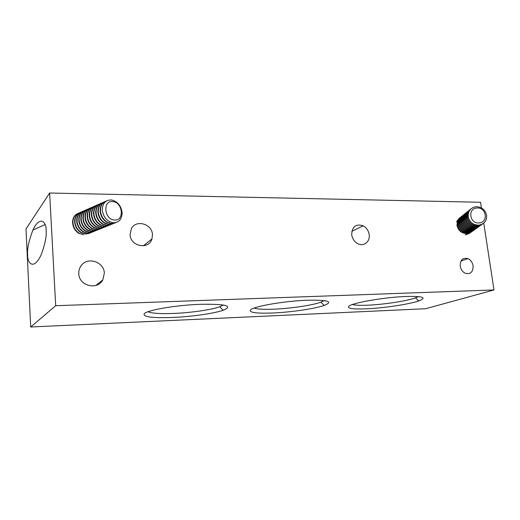 <?xml version="1.0" encoding="UTF-8"?>
<svg xmlns="http://www.w3.org/2000/svg" width="520" height="520" viewBox="0 0 520 520"><rect width="100%" height="100%" fill="white"/><g stroke="black" fill="none" stroke-linecap="round" stroke-linejoin="round"><path stroke-width="0.78" d="M351.709 234.696C352.072 226.525 355.907 223.567 363.214 225.836C366.548 227.754 368.543 230.705 369.187 234.702C370.403 242.112 362.928 247.344 356.902 243.145C353.99 241.137 352.255 238.322 351.709 234.696M130.065 234.624L131.482 228.43C136.351 219.239 152.191 224.042 152.477 234.631L151.951 238.94C148.876 250.042 130.37 246.539 130.065 234.624M46.085 230.347C46.651 222.463 40.144 214.662 32.922 229.996C28.678 241.293 26.943 249.6 27.703 254.924C27.034 262.125 33.261 271.7 41.184 254.761C45.149 243.971 46.787 235.833 46.085 230.347M254.196 308.042C257.276 309.199 263.868 309.575 273.975 309.173C290.543 308.516 312.253 305.318 320.866 302.192L324.252 300.606M272.916 312.995C291.031 312.228 314.724 308.776 324.233 305.422C333.697 301.606 328.114 299.871 307.489 300.228C284.837 300.963 253.936 306.274 250.633 309.803C248.651 312.546 256.081 313.612 272.916 312.995M148.05 311.727C151.769 313.378 160.349 313.944 173.791 313.43C191.016 312.735 211.38 309.822 219.726 306.793L223.359 305.019M172.965 317.454C191.789 316.647 214.006 313.502 223.217 310.264C233.513 305.903 225.94 303.914 200.499 304.298C176.534 305.103 147.381 310.043 144.267 313.651C142.63 316.921 152.198 318.188 172.965 317.454M460.213 266.084C460.187 259.851 462.787 257.368 468.013 258.642C470.762 260.026 472.453 262.425 473.096 265.824C473.109 272.226 470.418 274.671 465.01 273.156C462.404 271.707 460.804 269.347 460.213 266.084M78.773 273.65C78.63 270.543 79.508 267.781 81.393 265.375C87.971 256.432 104.163 262.041 104.345 273.143L102.752 279.994C97.383 290.576 78.923 285.844 78.773 273.65M352.469 304.525C355.069 305.279 360.087 305.507 367.517 305.201C383.422 304.584 406.705 301.074 415.493 297.882L418.405 296.601M366.275 308.828C383.663 308.106 409.071 304.317 418.788 300.898C427.265 297.615 423.156 296.133 406.465 296.459C385.086 297.135 352.235 302.809 348.901 306.209C346.873 308.471 352.664 309.342 366.275 308.828M481.416 207.896L480.551 202.267L49.627 193.011L55.692 305.721L30.7 326.989L425.672 308.724L494 289.952L483.756 223.125M55.692 305.721L494 289.952M49.627 193.011L26 228.975L30.7 326.989M479.154 222.917C469.657 224.049 467.318 208.422 476.892 208.039C486.337 206.908 488.748 222.475 479.154 222.917M476.028 206.726C470.548 207.721 467.948 211.029 468.228 216.665C469.625 222.216 473.161 225.043 478.829 225.147C484.322 224.127 486.909 220.799 486.603 215.176C485.186 209.651 481.663 206.83 476.028 206.726M482.813 223.821L477.99 225.764C472.335 225.661 468.806 222.839 467.415 217.295L467.89 212.752L470.932 208.878M482.255 224.25L477.815 225.888C472.16 225.784 468.637 222.963 467.246 217.425L467.727 212.888L470.373 209.3M481.812 224.536L476.983 226.493C471.348 226.389 467.831 223.574 466.447 218.049L466.921 213.525L469.982 209.644M481.228 224.984L476.808 226.616C471.172 226.512 467.662 223.704 466.278 218.186L466.752 213.661L469.397 210.087M480.792 225.264L475.982 227.214C470.36 227.11 466.863 224.308 465.478 218.803L465.959 214.292L469.007 210.425M480.214 225.706L475.807 227.338C470.197 227.24 466.694 224.439 465.316 218.933L465.79 214.428L468.423 210.867M479.785 225.992L474.988 227.929C469.385 227.832 465.901 225.036 464.522 219.55L465.004 215.059L468.039 211.205M479.206 226.434L474.812 228.053C469.222 227.955 465.738 225.16 464.36 219.681L464.834 215.189L467.46 211.64M478.777 226.714L474 228.644C468.416 228.547 464.945 225.758 463.574 220.292L464.054 215.813L467.077 211.972M478.205 227.149L473.831 228.768C468.254 228.67 464.782 225.888 463.411 220.422L463.885 215.943L466.505 212.407M477.776 227.428L473.018 229.353C467.46 229.255 463.996 226.48 462.631 221.033L463.106 216.567L466.122 212.739M477.21 227.858L472.849 229.476C467.291 229.372 463.834 226.603 462.469 221.156L462.95 216.697L465.556 213.167M476.788 228.137L472.043 230.055C466.505 229.957 463.053 227.194 461.695 221.761L462.169 217.315L465.179 213.499M476.223 228.566L471.874 230.172C466.343 230.074 462.891 227.311 461.539 221.891L462.013 217.444L464.607 213.928M475.8 228.839L471.075 230.75C465.556 230.653 462.118 227.903 460.766 222.489L461.24 218.056L464.237 214.253M475.241 229.268L470.912 230.874C465.394 230.776 461.962 228.02 460.61 222.612L461.084 218.186L463.671 214.682M474.825 229.541L470.119 231.446C464.613 231.348 461.195 228.605 459.843 223.21L460.317 218.79L463.3 215.007M474.266 229.964L469.95 231.562C464.451 231.465 461.032 228.722 459.687 223.333L460.161 218.92L462.741 215.43M473.856 230.237L469.163 232.135C463.684 232.037 460.272 229.3 458.933 223.925L459.401 219.525L462.371 215.748M473.298 230.659L469.001 232.252C463.522 232.154 460.109 229.417 458.77 224.049L459.245 219.648L461.819 216.171M472.888 230.925L468.215 232.817C462.755 232.719 459.355 229.996 458.022 224.64L458.49 220.246L461.454 216.489M472.342 231.348L468.052 232.934C462.592 232.837 459.199 230.113 457.866 224.757L458.334 220.369L460.902 216.905M471.933 231.608L467.279 233.493C461.832 233.395 458.445 230.678 457.119 225.342L457.587 220.968L460.538 217.224M471.387 232.031L467.116 233.61C461.675 233.513 458.289 230.802 456.963 225.466L457.431 221.091L459.992 217.639M470.984 232.291L466.343 234.162M456.69 221.683L459.628 217.952M456.541 221.806L459.089 218.361M470.041 232.967L465.419 234.832M470.438 232.707L466.187 234.28M469.501 233.376L465.257 234.949M114.244 219.993C103.922 219.291 102.642 199.778 112.983 201.611C123.123 202.494 124.481 221.526 114.244 219.993M111.527 199.979C105.547 199.862 102.473 203.249 102.297 210.139C103.383 217.197 106.977 221.403 113.081 222.755C119.015 222.703 122.025 219.284 122.109 212.511C121.062 205.621 117.533 201.442 111.527 199.979M116.019 222.547L111.241 223.509L107.257 222.157C103.252 219.596 100.991 215.852 100.464 210.919C100.38 205.738 102.362 202.43 106.418 200.993M114.894 223.073L110.858 223.665L106.873 222.313C102.869 219.758 100.607 216.014 100.081 211.081C99.963 206.323 101.686 203.106 105.255 201.428M113.945 223.359L109.025 224.406L105.047 223.061C101.049 220.513 98.787 216.781 98.267 211.861C98.183 206.719 100.152 203.424 104.182 201.968M112.677 223.971L108.641 224.556L104.663 223.217C100.672 220.669 98.41 216.938 97.884 212.024C97.773 207.279 99.495 204.074 103.058 202.391M111.735 224.25L106.821 225.297L102.849 223.964C98.859 221.422 96.603 217.705 96.083 212.797C95.999 207.675 97.974 204.386 101.992 202.93M110.474 224.855L106.444 225.446L102.473 224.114C98.481 221.578 96.226 217.861 95.706 212.959C95.596 208.234 97.318 205.03 100.88 203.353M109.538 225.141L104.637 226.181L100.666 224.855C96.681 222.326 94.426 218.621 93.912 213.727C93.834 208.624 95.803 205.342 99.82 203.886M108.29 225.739L104.26 226.33L100.288 225.011C96.304 222.482 94.055 218.777 93.541 213.889C93.431 209.177 95.153 205.978 98.709 204.302M107.354 226.018L102.466 227.058L98.495 225.745C94.517 223.223 92.267 219.531 91.754 214.656C91.683 209.567 93.652 206.291 97.663 204.834M106.112 226.616L102.089 227.214L98.124 225.894C94.146 223.379 91.897 219.687 91.384 214.812C91.28 210.113 93.002 206.928 96.558 205.25M105.183 226.895L100.302 227.936L96.343 226.623C92.365 224.12 90.123 220.435 89.616 215.572C89.544 210.503 91.507 207.239 95.511 205.777M103.948 227.487L99.931 228.085L95.973 226.779C91.995 224.269 89.752 220.591 89.245 215.728C89.141 211.049 90.864 207.87 94.419 206.193M103.025 227.767L98.156 228.806L94.198 227.5C90.227 225.004 87.991 221.332 87.484 216.489C87.419 211.432 89.382 208.175 93.379 206.713M101.803 228.358L97.786 228.956L93.828 227.65C89.862 225.16 87.62 221.488 87.12 216.645C87.016 211.972 88.745 208.8 92.294 207.129M100.887 228.631L96.025 229.665L92.066 228.371C88.101 225.888 85.872 222.228 85.371 217.393C85.299 212.355 87.269 209.105 91.26 207.643M99.665 229.216L95.654 229.814L91.702 228.52C87.737 226.037 85.508 222.378 85.007 217.549C84.909 212.894 86.632 209.729 90.181 208.058M98.755 229.495L93.899 230.522L89.953 229.236C85.995 226.759 83.766 223.113 83.265 218.296C83.2 213.278 85.163 210.035 89.154 208.572M97.546 230.074L93.535 230.672L89.59 229.385C85.631 226.915 83.401 223.269 82.901 218.452C82.81 213.811 84.533 210.652 88.075 208.982M96.635 230.347L91.793 231.381L87.848 230.094C83.895 227.63 81.672 223.997 81.172 219.193C81.114 214.188 83.077 210.958 87.055 209.489M95.433 230.925L91.429 231.524L87.49 230.243C83.538 227.78 81.309 224.153 80.814 219.349C80.724 214.721 82.446 211.569 85.989 209.898M94.536 231.198L89.7 232.225L85.761 230.952C81.809 228.501 79.593 224.874 79.099 220.083C79.04 215.098 80.996 211.874 84.974 210.405M93.34 231.77L89.343 232.375L85.397 231.101C81.452 228.644 79.235 225.024 78.741 220.239C78.65 215.625 80.379 212.478 83.915 210.815M92.443 232.044L87.62 233.071L83.681 231.803C79.736 229.359 77.519 225.745 77.032 220.974C76.98 216.002 78.936 212.784 82.907 211.315M91.253 232.609L87.263 233.214L83.323 231.946C79.385 229.508 77.168 225.901 76.68 221.124C76.596 216.522 78.319 213.389 81.855 211.718M90.363 232.882L85.547 233.909L81.614 232.648C77.681 230.211 75.465 226.616 74.984 221.852C74.932 216.899 76.889 213.688 80.847 212.219M89.18 233.447L85.195 234.052L81.263 232.791C77.324 230.36 75.114 226.766 74.627 222.001C74.549 217.412 76.271 214.286 79.8 212.622M83.492 234.741L79.567 233.487C75.634 231.062 73.424 227.474 72.943 222.729C72.891 217.789 74.848 214.584 78.806 213.115M79.567 233.487L79.209 233.63C75.283 231.205 73.073 227.624 72.592 222.879C72.514 218.303 74.236 215.183 77.766 213.519M363.214 225.836L351.819 231.296M45.084 224.588L32.922 229.996M322.927 300.45L323.024 301.314M320.866 302.192L324.233 305.422M221.878 304.792L221.975 305.864M219.726 306.793L223.217 310.264M468.013 258.642L460.96 261.034M417.43 296.517L417.508 297.076M415.493 297.882L418.788 300.898M102.752 279.994L95.817 285.461M144.372 244.978L144.417 245.635M151.951 238.94L143.325 245.811M107.257 222.157L106.873 222.313M105.047 223.061L104.663 223.217M102.849 223.964L102.473 224.114M100.666 224.855L100.288 225.011M98.495 225.745L98.124 225.894M96.343 226.623L95.973 226.779M94.198 227.5L93.828 227.65M92.066 228.371L91.702 228.52M89.953 229.236L89.59 229.385M87.848 230.094L87.49 230.243M85.761 230.952L85.397 231.101M83.681 231.803L83.323 231.946M81.614 232.648L81.263 232.791"/></g></svg>

